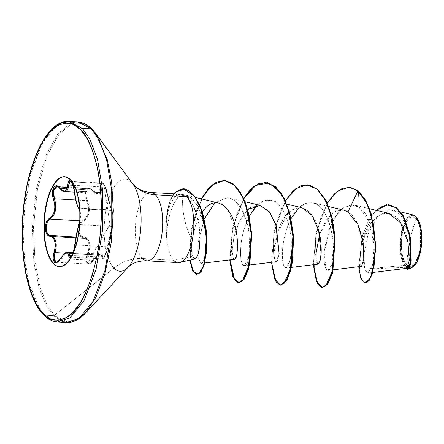 <?xml version="1.0" encoding="UTF-8"?>
<svg xmlns="http://www.w3.org/2000/svg" width="444" height="444" viewBox="0 0 444 444"><rect width="100%" height="100%" fill="white"/><g stroke="black" fill="none" stroke-linecap="round" stroke-linejoin="round"><path stroke-width="0.33" stroke-dasharray="2.22 1.67" d="M74.165 191.292L74.631 191.098C74.02 186.796 72.96 183.711 71.445 181.84L70.424 181.263L71.445 181.84L73.332 185.403L74.631 191.098L106.704 192.935L111.311 209.962L79.232 208.119L79.62 208.647L111.611 210.484L111.311 209.962L79.232 208.119L78.061 206.499L76.14 200.044L74.631 191.098L106.704 192.935L106.105 190.099L104.307 185.165L102.398 183.106L101.559 183.416L100.999 184.743L100.821 186.874L72.888 185.27L100.821 186.874A0.76 0.461 177.5 0 1 101.732 187.085L102.242 184.016L102.947 183.644L103.835 184.171L105.722 187.601L110.784 207.198L112.249 211.25L112.765 217.205L112.193 225.785L107.276 249.683L104.751 256.632L103.18 258.397L102.742 257.997L102.109 254.123L101.343 253.652L100.2 253.818L97.02 256.038L91.864 262.099L90.337 263.242L88.922 263.581L87.79 263.042L109.951 224.42L103.835 184.171L109.951 224.42L87.79 263.042L87.068 261.677L86.852 259.668L87.163 257.27L89.71 248.562L89.871 245.582L89.466 242.829L88.495 240.476L87.035 238.644L85.193 237.396L81.435 236.097L80.087 234.648L79.193 232.545L78.86 230.014L79.126 227.361L79.97 224.908L81.28 222.938L84.976 220.224L86.785 218.232L88.19 215.745L89.105 212.826L89.438 209.651L89.2 206.382L86.425 197.647L86.047 195.027L86.208 192.568L86.88 190.57L87.99 189.288L89.399 188.861L90.953 189.322L96.22 193.451L97.941 193.973L99.428 193.823L100.56 192.996L101.31 191.536L101.732 187.085C101.648 194.822 98.568 195.982 92.496 190.57C88.162 185.126 83.783 193.19 87.29 200.139L86.419 200.594L75.708 199.978L86.419 200.594L85.387 192.252L88.928 188.289L90.659 188.905L88.928 188.289L57.026 186.458L58.669 187.068L90.659 188.905L58.669 187.068L60.012 188.328L92.091 190.165L90.659 188.905L93.889 191.797L95.688 192.912L97.602 193.451L102.264 183.089L103.269 183.666L71.445 181.84L103.269 183.666C104.812 185.581 105.961 188.672 106.704 192.935L111.311 209.962A0.76 0.76 -55 0 1 112.005 210.667C111.1 208.874 109.474 202.864 107.137 192.652C106.355 188.756 105.25 185.931 103.835 184.171C102.42 183.006 101.715 183.977 101.732 187.085A0.76 0.461 -2.5 0 0 100.821 186.874L100.511 191.103L99.833 192.496L98.762 193.29L97.347 193.429M57.043 186.458L58.669 187.068L60.012 188.328L92.091 190.165A0.76 0.438 -42.8 0 1 92.435 190.248A0.76 0.438 -42.8 0 1 92.496 190.57A0.76 0.438 137.2 0 0 92.435 190.248A0.76 0.438 137.2 0 0 92.091 190.165L97.602 193.451L74.27 192.113M89.189 188.317L87.795 188.478L86.608 189.41L85.725 191.025L85.242 193.173L85.204 195.632L85.964 199.417L86.419 200.594L87.29 200.139C91.048 209.851 89.594 217.022 82.917 221.645A0.76 0.516 62.6 0 0 82.284 220.918L80.553 222.333L79.171 224.486L78.283 227.162L78 230.053L78.355 232.811L79.298 235.098L80.725 236.674L82.479 237.396L75.963 237.018L82.479 237.396C76.773 237.263 76.596 223.365 82.284 220.918L84.277 219.586L86.025 217.715L87.396 215.368L88.273 212.609L88.572 209.59L88.317 206.493L86.419 200.594C90.149 209.801 88.772 216.578 82.284 220.918A0.76 0.516 -117.4 0 1 82.917 221.645C77.534 223.887 77.694 236.613 83.1 236.763A0.76 0.572 -81.9 0 1 82.479 237.396A0.76 0.572 98.1 0 0 83.1 236.763C89.855 238.9 91.475 244.899 87.962 254.762L87.08 254.401L88.628 249.617L88.967 244.971L87.818 241.059L85.348 238.439L75.802 237.89L85.348 238.439L82.479 237.396L85.348 238.439C89.538 241.825 90.115 247.142 87.08 254.401L86.264 257.159L86.241 261.982L87.041 263.47L88.262 264.052L86.042 260.972L87.08 254.401L87.962 254.762C86.547 258.536 86.491 261.294 87.79 263.042C89.327 264.202 91.187 263.298 93.368 260.312L60.895 258.613L63.326 255.117L65.718 252.891L67.699 252.225M65.113 253.141L87.08 254.401L65.113 253.141M88.262 264.052L89.771 263.681L93.368 260.312C99.306 252.902 102.392 251.737 102.614 256.826A0.76 0.627 1.8 0 1 101.709 257.154L71.834 255.439L101.709 257.154L101.548 255.072L72.761 253.424L101.548 255.072L100.466 254.107L92.968 260.45L60.895 258.613L57.859 261.86L56.41 262.226M53.746 263.581A45.033 17.865 -86.7 0 0 61.877 266.433A45.033 17.865 -86.7 0 0 79.698 227.794A45.033 17.865 -86.7 0 0 70.79 179.787A45.033 17.865 93.3 0 1 78.144 238.023A45.033 17.865 93.3 0 1 53.746 263.581M79.715 221.045L80.031 214.963L79.543 209.723M406.543 264.713L409.845 241.614L415.911 218.676C411.677 213.12 404.356 221.223 402.503 232.717C399.85 243.384 401.909 261.139 406.543 264.713A24.742 9.818 -86.7 0 0 419.952 250.671A24.742 9.818 -86.7 0 0 415.911 218.676A203.313 175.369 135.8 0 0 409.845 241.614A203.313 175.369 135.8 0 0 406.543 264.713L404.934 262.521L402.486 255.849L401.37 247.019L401.759 237.379L403.585 228.399L406.576 221.439L408.369 219.07L410.278 217.566L412.215 216.994L414.119 217.366L415.911 218.676L417.526 220.868L419.969 227.544L421.084 236.369L420.701 246.009L418.87 254.989L415.884 261.949L414.086 264.319L412.182 265.823L410.239 266.4L408.336 266.023L406.543 264.713M299.023 207.498L306.482 202.925L312.87 202.725L315.357 203.602C320.951 205.084 332.179 219.392 333.333 245.965L332.007 263.397L328.049 270.424L326.024 268.914C326.618 269.253 318.914 260.733 330.336 226.496L337.151 214.075L344.133 207.276L354.673 205.122L359.29 207.215L369.547 222.333L374.076 244.949L372.744 264.796L368.015 273.021L364.696 269.186L404.589 265.312L405.938 266.578L404.589 265.312C404.395 264.202 397.152 257.748 401.709 230.353C408.907 207.043 415.129 216.511 415.973 216.661M417.094 218.032L416.244 217.027A26.512 10.517 -86.7 0 0 401.881 232.073A26.512 10.517 -86.7 0 0 406.21 266.361A26.512 10.517 -86.7 0 0 415.723 264.152M68.987 121.517L56.449 125.724L42.574 142.668L30.519 173.954L23.859 214.302L23.921 253.613L29.043 284.132L36.502 303.99L44.272 315.135L53.358 315.656L44.272 315.135L57.526 321.961L44.272 315.135A1.526 1.315 135.8 0 1 43.462 314.774M78.105 122.039L73.526 122.439L78.105 122.039M70.491 123.415L57.925 133.727L45.532 156.249L36.208 189.721L32.273 227.728L33.855 262.26L39.205 288.445L46.204 305.666L53.358 315.656L46.204 305.666L39.205 288.445L33.855 262.26L32.273 227.728L36.208 189.721L45.532 156.249L57.925 133.727L70.491 123.415M40.387 310.417L28.877 283.511L24.692 261.1L23.099 232.972L25.164 201.698L31.147 171.634L40.188 147.23L50.66 131.047M113.908 268.082A46.148 18.309 -86.7 0 1 106.371 208.403A46.148 18.309 -86.7 0 1 131.38 182.212L92.263 129.337L84.565 123.848L74.692 122.894L84.565 123.848L92.263 129.337L131.38 182.212A46.148 18.309 -86.7 0 0 106.371 208.403A46.148 18.309 -86.7 0 0 113.908 268.082L54.429 315.301A1.526 1.315 -44.2 0 1 53.358 315.656A1.526 1.315 135.8 0 0 54.429 315.301L47.286 305.311L40.304 288.078L34.982 261.86L33.45 227.311L37.463 189.36L46.848 156.083L59.252 133.838L71.773 123.793L59.252 133.838L46.848 156.083L37.463 189.36L33.45 227.311L34.982 261.86L40.304 288.078L47.286 305.311L54.429 315.301L113.908 268.082A40.665 35.076 -44.2 0 1 142.513 258.508A40.665 35.076 135.8 0 0 113.908 268.082A46.148 18.309 -86.7 0 0 130.464 264.236M148.696 260.678A34.238 13.581 93.3 0 1 142.513 258.508A34.238 13.581 93.3 0 1 135.742 222.006A34.238 13.581 93.3 0 1 149.289 192.635A34.238 13.581 93.3 0 0 135.742 222.006A34.238 13.581 93.3 0 0 142.513 258.508L173.66 260.295A34.238 13.581 93.3 0 1 166.461 234.504A34.238 13.581 -86.7 0 0 173.66 260.295L192.457 256.471L173.66 260.295L142.513 258.508M183.267 188.639L175.558 192.258A33.256 13.192 -86.7 0 0 166.661 234.765L167.727 223.571L170.141 212.954L173.615 204.051L177.755 197.813L180.514 195.721L183.533 195.01L182.628 200.233C182.44 202.547 182.601 206.149 183.111 211.033L184.221 217.887L186.053 225.241L188.661 232.606L192.074 239.56L191.431 249.622L192.457 256.471L194.927 258.957M200.039 238.606L199.206 226.296L196.531 214.086M194.522 208.563L192.124 203.691L186.674 196.609C194.644 203.086 200.411 222.838 200.039 238.606C198.751 256.244 196.226 262.199 192.457 256.471C191.231 252.93 191.103 247.297 192.074 239.56C181.596 221.423 181.646 196.836 183.533 195.01L186.03 195.188L196.437 204.545C197.741 204.035 200.56 212.115 204.895 228.782C207.992 247.153 204.473 263.719 201.027 263.425L197.996 257.637L198.046 243.101L204.407 218.814L198.174 242.063L197.874 256.771L201.027 263.425C204.462 263.725 207.992 247.186 204.895 228.782C200.483 211.949 197.663 203.874 196.437 204.545C194.022 200.766 191.58 198.096 189.116 196.542L183.533 195.01L177.755 197.813L175.558 192.258L175.208 192.241M181.074 194.2L180.197 194.206L174.514 197.192C178.111 193.495 182.084 193.234 186.43 196.398L183.3 194.661M174.514 197.192L170.585 203.474L167.738 212.471L166.256 223.199L166.284 234.499L166.256 223.199L167.738 212.471L170.585 203.474L174.514 197.192L174.98 193.85M407.892 269.308L406.016 266.689L406.538 268.348L406.005 266.628L407.104 268.276M388.683 213.331L381.252 214.274L374.159 219.547L363.564 238.861L359.845 258.708L361.605 266.211M343.961 210.201L336.435 210.928C331.94 213.22 328.36 216.611 325.707 221.112L319.58 234.282M315.801 254.623L315.978 259.679L317.993 264.152M302.159 207.809L294.905 208.414L287.928 213.464L277.472 232.823L273.976 253.346L274.62 259.668L276.185 261.755L279.104 253.546C276.501 274.664 268.731 251.748 280.042 225.996C289.96 199.883 312.532 202.753 318.592 230.192M233.433 258.758L232.168 251.16L233.833 237.229L239.144 221.628L247.635 209.568L239.471 220.957L234.049 236.264L232.173 250.627L233.433 258.758L234.382 259.357L236.347 256.249L237.49 249.001L236.275 231.013L227.889 209.89M202.386 211.594L195.671 224.858L192.074 239.56L195.676 224.847L202.386 211.594M204.745 262.976L201.027 263.425M228.871 197.841L231.235 198.579L227.267 197.608L214.902 202.775L227.267 197.608L245.016 201.72M257.22 205.1L264.008 200.738L271.356 200.399C261.216 198.496 252.597 206.665 245.504 224.903C238.983 242.341 239.494 264.313 243.773 265.54C248.285 266.317 250.055 255.689 249.095 233.661C247.941 224.214 245.41 215.934 241.514 208.824L234.976 200.838L231.235 198.579L234.976 200.838C236.103 201.276 238.284 203.94 241.514 208.824C247.075 222.067 249.6 230.347 249.095 233.661L248.906 256.116L244.439 265.634L243.773 265.54C240.143 264.618 238.728 246.77 244.183 228.949L249.256 216.184M413.17 214.963L405.999 219.364L401.01 233.838L400.455 251.876L404.589 265.312L364.696 269.186C368.981 277.106 372.144 271.772 374.198 253.191C375.025 236.197 369.341 213.747 359.29 207.215L358.314 190.82L359.29 207.215L351.026 204.817L342.74 208.258L335.37 216.639L329.62 228.327L324.259 253.452L326.024 268.914C330.269 276.307 335.453 256.466 332.695 238.373C329.415 218.931 323.632 207.337 315.357 203.602C303.768 200.144 294.378 208.175 287.174 227.689C280.941 245.099 281.435 264.463 284.87 267.432C289.477 269.319 291.619 260.123 291.297 239.854C290.426 226.579 284.487 204.185 271.356 200.399C281.335 202.425 289.938 220.563 291.297 239.854L290.47 259.801L286.247 268.026L284.87 267.432C281.435 264.463 280.941 245.099 287.174 227.689L291.064 218.581M410.101 268.454L406.571 267.299L364.696 269.186L363.936 254.101L368.132 233.96L377.3 216.733L389.421 209.668L396.109 211.494L402.092 217.327L409.99 237.274L411.316 258.602L408.147 268.642M407.72 269.275L406.571 267.299L410.173 268.42M406.005 266.628C408.236 275.907 413.142 249.817 403.94 228.993C395.682 207.071 376.046 208.83 366.722 230.93C356.499 252.325 360.04 274.692 363.059 263.531C366.394 254.39 361.977 219.641 347.941 211.927M358.685 266.689L362.543 235.603L368.315 220.979L375.94 210.234L368.315 220.979L362.543 235.603L358.685 266.689M365.395 282.906L361.638 279.426L359.324 270.185L361.361 241.58L372.516 214.718L380.33 206.993L388.572 204.579L380.375 206.965L372.588 214.613L361.433 241.264L359.285 269.819L361.521 279.182L365.218 282.889M173.66 260.295A34.238 13.581 -86.7 0 0 179.842 262.465M92.263 129.337L95.615 133.322M85.298 313.275L75.874 320.435L67.421 322.083L54.429 315.301L63.054 321.151L74.315 321.073M66.611 322.483L53.358 315.656L62.105 321.567M250.227 207.537L260.162 205.361M317.943 264.158L316.372 261.871L315.784 255.278L319.497 234.537L329.986 215.595L336.829 210.761L343.884 210.184M327.222 203.174L316.078 233.039L313.314 264.724L316.078 233.039L327.222 203.174M285.414 200.782L274.275 230.641L271.506 262.326L274.275 230.641L285.414 200.782M243.606 198.385L232.467 228.244L229.703 259.929L232.467 228.244L243.606 198.385M201.337 198.873L191.009 230.364L189.821 260.145L191.009 230.364L201.337 198.873M322.383 287.507L317.577 283.155L314.358 271.845L315.817 236.058L321.062 217.005L328.926 201.038L338.633 190.576L349.106 187.224L338.589 190.604L328.854 201.149L320.979 217.227L315.756 236.386L314.408 272.2L317.699 283.383L322.555 287.523M307.304 184.826L296.786 188.206L287.052 198.751L279.171 214.829L273.948 233.988L272.605 269.802L275.891 280.985L280.752 285.126L275.891 280.98L272.605 269.797L273.954 233.982L279.171 214.824L287.052 198.746L296.786 188.206L307.304 184.826M265.495 182.429L254.978 185.808L245.243 196.353L237.368 212.432L232.145 231.59L230.797 267.405L234.082 278.588L238.944 282.728M224.603 180.358L214.191 183.688L204.64 193.945L196.97 209.374L191.891 227.506L190.237 260.695L192.974 270.823L197.036 274.509M190.154 260.067L191.364 230.353L201.659 198.951M230.048 259.89L232.778 228.444L243.762 198.729M173.931 193.795A33.256 13.192 -86.7 0 0 166.284 234.499A33.256 13.192 93.3 0 1 173.931 193.795M166.661 234.765A33.256 13.192 93.3 0 1 175.558 192.258L177.755 197.813L173.615 204.051L170.141 212.954L167.727 223.571L166.461 234.504M416.877 217.732L420.418 226.423L420.562 250.472M406.576 267.554L406.016 266.689M403.013 260.8L404.484 264.008L406.21 266.361L408.13 267.76L410.173 268.165L412.248 267.549L414.391 265.834M416.244 217.027L414.33 215.629L412.287 215.223L410.206 215.845L408.169 217.455L406.243 219.991L404.512 223.371L401.881 232.073L400.671 242.246L401.071 252.331L401.864 256.86M70.79 179.787A45.033 17.865 -86.7 0 0 62.66 176.934M79.437 224.597A0.76 0.694 23.5 0 0 78.821 224.991A0.76 0.694 -156.5 0 1 79.437 224.597C77.767 229.232 76.39 235.997 75.308 244.899L73.338 253.019L71.401 256.571L70.496 257.065L102.447 258.896L104.196 256.987L105.189 254.828L107.387 246.742L75.308 244.899L76.596 236.091L78.327 227.994L79.437 224.597L111.516 226.434L112.043 223.265L112.282 215.84L111.611 210.484L79.62 208.647C80.88 210.845 80.642 222.205 79.437 224.597L111.516 226.434L110.051 234.998L107.387 246.742L75.308 244.899A0.76 0.377 5.9 0 1 74.842 244.5L74.842 244.5M101.548 255.072L101.709 257.154A0.76 0.627 -178.2 0 0 102.614 256.826C102.392 262.016 106.776 253.962 107.825 247.269A0.76 0.394 -168.8 0 0 107.842 247.208A0.76 0.394 -168.8 0 0 107.387 246.742A0.76 0.394 11.2 0 1 107.842 247.208A0.76 0.394 11.2 0 1 107.825 247.269L112.193 225.785A0.76 0.705 -167.8 0 1 111.516 226.434A0.76 0.705 12.2 0 0 112.193 225.785C113.02 223.271 112.859 210.545 112.005 210.667A0.76 0.76 125 0 0 111.311 209.962L111.611 210.484C112.621 212.604 112.432 224.131 111.516 226.434C110.883 231.113 109.507 237.879 107.387 246.742L105.161 254.889L102.403 258.896L101.709 257.154L101.909 258.452L102.447 258.896M100.333 254.101L98.418 254.867L96.082 256.793L93.418 259.851M79.737 220.768L82.284 220.918L79.737 220.768M64.735 191.564L63.076 191.059M61.527 189.96L60.012 188.328A0.76 0.477 -38.7 0 1 59.635 188.206A0.76 0.477 -38.7 0 1 59.635 188.201A0.76 0.477 141.3 0 0 60.012 188.328L64.769 191.569M106.704 192.935L107.159 192.685L106.704 192.935M92.968 260.45L88.295 264.058L56.449 262.232L60.895 258.613A0.76 0.305 30.9 0 0 60.606 258.58M79.62 208.647L79.232 208.119A0.76 0.749 -68.7 0 1 79.01 208.07A0.76 0.749 111.3 0 0 79.232 208.119C77.484 206.438 75.946 200.766 74.631 191.098L74.187 191.247M60.467 258.652A0.76 0.305 -149.1 0 1 60.895 258.613L67.632 252.22M79.831 220.002L79.776 211.166M74.847 244.577A0.76 0.377 -174.1 0 0 75.308 244.899L73.304 253.108L70.502 257.065M70.418 181.263L102.264 183.089C102.686 183.172 104.901 182.817 107.159 192.685C110.073 205.6 111.605 209.907 111.76 210.167L111.688 210.095C112.121 209.918 112.46 211.566 112.698 215.029C112.893 219.647 112.721 222.366 112.182 225.891L107.842 247.214L105.472 255.161C103.724 258.425 102.703 259.673 102.403 258.896M59.69 266.639L59.296 266.616M372.827 272.461L368.037 273.043M369.513 208.691L354.673 205.122M333.25 269.791L328.049 270.424M328.627 206.516L312.87 202.725M291.442 267.393L286.247 268.026M286.824 204.118L271.062 200.327M249.633 264.996L244.439 265.634M195.521 197.475L186.03 195.188M392.441 209.951L400.682 211.932M407.969 268.714L408.974 268.592M64.846 176.723L64.452 176.701M88.295 264.058C89.466 263.298 88.523 265.901 93.368 260.456C97.902 254.623 98.141 255.417 99.145 254.556L100.466 254.107L73.082 252.536M97.602 193.451C97.053 193.862 95.327 192.796 92.435 190.248C90.687 188.7 89.522 188.045 88.928 188.289M79.837 219.858L79.787 211.338"/><path stroke-width="0.67" d="M74.27 192.113L64.769 191.569L68.742 185.031L72.888 185.27L68.742 185.031L69.003 182.978L69.603 181.668L70.452 181.263M79.543 209.723L79.071 208.097L78.033 206.926L76.912 204.318L75.103 197.069L73.682 188.139L72.888 185.142L70.879 181.28L69.791 180.653L68.848 181.091L68.16 182.523L67.044 188.761L66.261 190.065L65.207 190.809L63.942 190.942L62.521 190.465L57.914 186.336L56.21 185.825L54.662 186.402L53.435 187.956L52.647 190.282L52.359 193.123L52.625 196.204L53.43 199.162L54.34 198.751L75.708 199.978L54.34 198.751L53.613 196.331L53.385 191.32L53.902 189.188L55.938 186.652L57.27 186.486M70.979 182.911L70.879 181.28C69.192 179.881 68.176 181.041 67.821 184.754A0.76 0.444 3.3 0 0 68.742 185.031A0.76 0.444 -176.7 0 1 67.821 184.754C67.038 191.719 64.291 192.757 59.579 187.868A0.76 0.477 141.3 0 0 59.635 188.206A0.76 0.477 -38.7 0 1 59.579 187.868C55.145 181.435 50.022 190.831 53.43 199.162L54.756 204.745L54.851 207.642L53.757 213.048L51.177 217.066L47.747 219.963L46.354 222.416L45.51 225.369L45.277 228.455L45.649 231.346L46.581 233.749L47.996 235.431L49.745 236.197A0.76 0.611 -81.2 0 1 50.405 235.553L75.963 237.018L50.405 235.553L48.74 234.832L47.391 233.25L46.503 230.963L46.176 228.216L46.437 225.341L47.269 222.666L48.568 220.507L50.205 219.075C55.672 214.663 57.048 207.886 54.34 198.751L53.552 190.382L57.043 186.458M75.802 237.89L52.842 236.574L54.978 239.166L56.111 243.023L56.083 247.68L55.006 252.564L65.113 253.141L55.006 252.564C57.171 245.193 56.449 239.865 52.842 236.574L75.802 237.89M72.761 253.424L69.036 253.208L69.63 255.317L71.834 255.439L69.63 255.317L69.036 253.208L72.761 253.424M70.552 257.065L69.936 256.621L69.63 255.317A0.76 0.616 173.8 0 0 68.715 255.7C67.788 251.01 65.035 252.048 60.467 258.813A0.76 0.305 -149.1 0 1 60.467 258.652A0.76 0.305 30.9 0 0 60.467 258.813C58.208 262.415 56.199 263.525 54.429 262.132C52.869 260.112 52.758 256.821 54.085 252.259L55.006 252.564L54.179 259.179L56.449 262.232L55.211 261.638L54.401 260.162L54.285 255.339L55.006 252.564L54.085 252.259C56.538 243.329 55.089 237.973 49.745 236.197A0.76 0.611 98.8 0 1 50.405 235.553L52.842 236.574L50.405 235.553C44.999 235.337 44.838 221.639 50.205 219.075A0.76 0.555 -120.9 0 1 49.528 218.348A0.76 0.555 59.1 0 0 50.205 219.075L53.413 215.801L55.389 210.706L55.755 207.725L55.184 201.626L54.34 198.751L53.43 199.162C56.111 207.803 54.812 214.202 49.528 218.348C43.862 221.129 44.034 235.992 49.745 236.197L51.41 236.735L52.886 237.834L54.068 239.438L55.289 243.956L55.267 246.642L53.341 255.372L53.175 258.308L53.591 260.667L54.429 262.132L53.746 263.581L53.352 263.553A45.033 17.865 93.3 0 1 44.444 215.545A45.033 17.865 93.3 0 1 62.265 176.912A45.033 17.865 93.3 0 1 70.396 179.764L67.138 177.384L63.675 176.701L60.14 177.75L56.677 180.48L53.408 184.798L50.466 190.532L47.963 197.463L45.998 205.322L44.639 213.808L43.945 222.599L43.939 231.352L44.622 239.732L45.965 247.419L47.924 254.112L50.416 259.562L53.352 263.553L56.61 265.939L60.073 266.616L63.609 265.573L67.077 262.837L70.341 258.519L73.282 252.786L75.785 245.859L77.75 238.001L79.11 229.515L79.803 220.724L79.815 211.971L79.126 203.591L77.783 195.904L75.824 189.205L73.332 183.761L70.396 179.764A45.033 17.865 93.3 0 1 79.304 227.772A45.033 17.865 93.3 0 1 61.483 266.406A45.033 17.865 93.3 0 1 53.352 263.553L53.746 263.581L54.429 262.132L55.722 262.759L57.27 262.354L58.902 260.978L63.331 254.917L65.99 252.914L67.05 252.769L67.86 253.208L69.114 257.159L69.863 257.62L70.829 257.009L71.878 255.45L73.771 250.327L76.695 233.294L79.715 221.045M82.273 128.344L69.02 121.517L82.273 128.344L91.359 128.865L78.105 122.039L91.359 128.865A1.526 1.315 -44.2 0 1 92.263 129.337A1.526 1.315 135.8 0 0 91.359 128.865L99.129 140.01L106.588 159.873L111.71 190.387L111.771 229.698L105.111 270.052L93.051 301.337L79.182 318.281L66.611 322.483L79.182 318.281L93.051 301.337L105.111 270.052L111.771 229.698L111.71 190.387L106.588 159.873L99.129 140.01L91.359 128.865L82.273 128.344L90.043 139.488L97.502 159.352L102.625 189.866L102.686 229.176L96.021 269.53L83.966 300.816L70.097 317.76L57.526 321.961L70.097 317.76L83.966 300.816L96.021 269.53L102.686 229.176L102.625 189.866L97.502 159.352L90.043 139.488L82.273 128.344A1.526 1.315 135.8 0 0 80.586 129.681A1.526 1.315 -44.2 0 1 82.273 128.344M40.387 310.417L44.272 315.135A1.526 1.315 -44.2 0 1 43.162 313.636C36.852 308.63 31.13 295.321 25.991 273.72C21.373 251.903 20.524 216.872 27.017 185.786C34.582 153.569 44.217 133.822 55.927 126.557C66.561 121.179 74.781 122.222 80.586 129.681C86.896 134.693 92.618 147.996 97.758 169.602C102.375 191.419 103.224 226.451 96.731 257.531C89.166 289.754 79.532 309.496 67.821 316.766C57.187 322.144 48.973 321.101 43.162 313.636A1.526 1.315 135.8 0 0 43.462 314.774C47.797 319.236 52.481 321.634 57.526 321.961L66.611 322.483L62.105 321.567M73.526 122.439L70.491 123.415L73.526 122.439M50.66 131.047L60.312 123.382L68.987 121.517M74.692 122.894L71.773 123.793L74.692 122.894M148.696 260.678A34.238 13.581 93.3 0 0 162.243 231.302A34.238 13.581 93.3 0 0 155.472 194.805L186.674 196.609L155.472 194.805A34.238 13.581 93.3 0 0 149.289 192.635A34.238 13.581 93.3 0 1 155.472 194.805A40.665 35.076 -44.2 0 1 134.055 185.353A40.665 35.076 -44.2 0 1 131.38 182.212A40.665 35.076 135.8 0 0 134.055 185.353A40.665 35.076 135.8 0 0 155.472 194.805A34.238 13.581 93.3 0 1 162.243 231.302A34.238 13.581 93.3 0 1 148.696 260.678A34.238 13.581 93.3 0 1 142.513 258.508M113.908 268.082A46.148 18.309 -86.7 0 0 130.464 264.236A46.148 18.309 -86.7 0 0 133.661 185.115A46.148 18.309 -86.7 0 1 130.464 264.236M194.666 258.991L197.197 256.388C197.907 255.061 198.579 252.658 199.217 249.189L200.039 238.528M196.531 214.086L194.522 208.563M179.842 262.465A34.238 13.581 -86.7 0 0 193.39 233.089A34.238 13.581 -86.7 0 0 186.619 196.587A34.238 13.581 93.3 0 1 193.59 230.869A34.238 13.581 93.3 0 1 181.629 261.732A34.238 13.581 93.3 0 1 173.66 260.295M186.43 196.398L186.674 196.609L186.43 196.398A34.238 13.581 93.3 0 1 186.619 196.587A34.238 13.581 -86.7 0 0 186.43 196.398L186.397 196.376M183.3 194.661L181.074 194.2L150.954 192.474C145.327 191.997 140.665 190.437 136.98 187.795L132.928 184.049L95.615 133.322L107.326 159.851L111.649 182.295L113.342 210.684L111.272 242.369L105.161 272.788L95.932 297.286L85.298 313.275L95.932 297.286L105.161 272.788L111.272 242.369L113.342 210.684L111.649 182.295L107.326 159.851L95.615 133.322L92.263 129.337M372.827 272.461L407.081 268.281L409.274 260.45L407.903 241.986L400.727 222.871L388.683 213.331M361.605 266.211L363.775 259.235L363.175 242.813L357.842 224.348L347.941 211.927L343.961 210.201L328.627 206.516M319.58 234.282L315.801 254.623M291.442 267.393L317.993 264.152L319.908 261.211C322.333 253.574 321.062 238.223 318.592 230.192L311.943 215.285L302.159 207.809L286.824 204.118M260.162 205.361L269.197 211.638L275.779 224.47L279.104 253.546L276.235 225.902L269.819 212.454L260.351 205.406L247.635 209.568L250.227 207.537M227.889 209.89L222.849 204.945L218.476 202.997L222.849 204.945L227.889 209.89C241.614 227.317 237.801 266.117 233.433 258.758M217.26 202.786C212.959 202.569 209.196 204.118 205.966 207.426L202.386 211.594L205.966 207.426C209.607 203.94 213.37 202.397 217.26 202.786M204.407 218.814L214.902 202.775L204.407 218.814M249.256 216.184L257.22 205.1M291.064 218.581L299.023 207.498M410.173 268.42L417.055 261.649L421.228 245.976L420.807 228.344L415.973 216.661L413.17 214.963L400.682 211.932M343.884 210.184L347.941 211.927L357.969 190.798L367.482 204.606L373.504 224.464L375.596 246.17L374.126 265.351L370.157 278.344L365.207 282.889L360.905 278.555L358.685 266.689L360.85 278.41L365.046 282.884L368.803 280.514L372.266 273.121L375.602 246.52L371.029 214.191L365.434 200.505L357.969 190.798L365.778 200.527L371.373 214.208L375.946 246.537L372.616 273.143L369.153 280.53L365.046 282.884M375.94 210.234L386.319 204.629L396.309 207.786L404.351 218.42L409.451 233.511L410.761 261.76L408.674 268.503L406.538 268.348L407.542 269.286L410.889 260.928L410.467 239.061L402.752 215.479L396.176 207.687L388.395 204.567L375.94 210.234M407.72 269.275L409.551 267.582L411.15 261.516L410.889 239.582L403.152 215.584L396.481 207.67L388.572 204.579L396.525 207.703L403.102 215.495L410.817 239.083L411.233 260.944L407.892 269.308L407.542 269.286M365.218 282.889L368.997 280.736L372.505 273.487L375.951 246.914L371.428 214.391L365.817 200.594L358.314 190.82L349.278 187.229L358.314 190.82L350.266 187.351L342.219 188.395L334.365 193.839L327.222 203.174L337.579 191.064L348.934 187.213L357.969 190.798L347.941 211.927M74.315 321.073L85.298 313.275C79.248 319.73 73.021 322.799 66.611 322.483M80.586 129.681L87.03 138.45L92.502 150.411L96.798 165.113L99.756 181.99L101.254 200.388L101.243 219.602L99.717 238.9L96.731 257.531L92.413 274.786L86.919 289.999L80.464 302.586L73.293 312.065L65.684 318.065L57.925 320.363L50.322 318.87L43.162 313.636L36.719 304.873L31.247 292.907L26.951 278.205L23.993 261.333L22.494 242.935L22.505 223.715L24.037 204.423L27.017 185.786L31.335 168.531L36.83 153.319L43.284 140.737L50.455 131.258L58.07 125.252L65.823 122.955L73.427 124.453L80.586 129.681M174.98 193.85L175.208 192.241L183.095 188.628L194.122 196.015L200.355 207.037L206.527 236.358L204.218 263.631L200.755 271.772L196.686 274.492L192.552 270.657L189.821 260.145L193.268 271.933L198.407 274.065L203.363 266.383L206.355 250.893L206.116 231.241L202.131 211.849L194.6 196.648L188.733 190.726L184.51 188.822L175.208 192.241L175.147 192.696M318.592 230.192L321.101 253.807L319.846 261.411L317.943 264.158M313.314 264.724L317.776 284.11L321.634 287.423L325.852 285.903L332.989 269.347L334.998 240.526L329.587 210.084L324.137 197.869L317.232 189.277L309.34 185.115L301.01 185.77L292.84 191.164L285.414 200.782L295.776 188.661L307.126 184.815L317.221 189.266L325.735 200.793L331.768 217.654L334.798 237.312L332.073 273.154L327.522 283.932L322.211 287.501L316.372 281.257L313.314 264.724M271.506 262.326L275.974 281.712L279.831 285.026L284.049 283.505L291.186 266.949L293.19 238.128L287.779 207.687L282.329 195.471L275.43 186.88L267.532 182.717L259.202 183.372L251.032 188.767L243.606 198.385L253.968 186.269L265.318 182.417L275.419 186.869L283.927 198.396L289.96 215.257L292.996 234.915L290.265 270.757L285.72 281.535L280.403 285.104L274.564 278.86L271.506 262.326M229.703 259.929L234.227 279.415L238.134 282.65L242.391 280.963L249.517 263.897L251.326 234.593L245.554 204.074L239.899 192.047L232.811 183.81L224.747 180.369L216.383 182.151L208.397 188.561L201.337 198.873L212.154 184.937L224.425 180.347L234.343 185.131L242.613 196.975L248.407 213.903L251.249 233.405L248.374 268.67L243.85 279.221L238.595 282.706L232.756 276.462L229.703 259.929M322.211 287.501L327.872 283.949L332.417 273.177L335.148 237.335L332.118 217.677L326.085 200.816L317.571 189.288L307.476 184.832L317.471 189.205L326.051 200.755L332.129 217.715L335.159 237.496L332.34 273.46L327.733 284.143L322.383 287.507M243.762 198.729L256.088 185.087L269.469 183.178L281.441 193.512L289.888 213.608L293.562 238.6L292.374 262.421L287.429 279.287L280.747 285.126L286.064 281.552L290.615 270.779L293.345 234.932L290.309 215.273L284.277 198.413L275.763 186.891L265.495 182.429M238.595 282.706L244.2 279.237L248.723 268.687L251.598 233.427L248.757 213.925L242.957 196.997L234.687 185.148L224.603 180.358M196.686 274.492L201.104 271.795L204.567 263.647L206.876 236.375L200.705 207.054L194.466 196.037L183.267 188.639M175.558 192.258L184.865 188.844L189.089 190.748L194.955 196.681L202.486 211.893L206.471 231.307L206.699 250.965L203.691 266.45L198.729 274.098L193.59 271.917L190.154 260.067M201.659 198.951L208.713 188.617L216.705 182.184L225.069 180.386L233.139 183.816L240.237 192.047L245.893 204.074L251.67 234.61L249.861 263.93L242.729 280.991L238.472 282.667L234.565 279.415L230.048 259.89M175.208 192.241A33.256 13.192 -86.7 0 0 173.931 193.795A33.256 13.192 93.3 0 1 175.208 192.241M415.723 264.152A26.512 10.517 -86.7 0 0 421.8 240.759A26.512 10.517 -86.7 0 0 417.293 218.304M415.973 216.661L417.138 218.087M420.562 250.472L414.13 266.111L410.101 268.454M414.291 265.939L416.211 263.397L417.943 260.023L419.419 255.944L421.378 246.32L421.783 241.142L421.389 231.058L420.596 226.529L419.441 222.588L417.094 218.032M401.864 256.86L403.013 260.8M62.66 176.934A45.033 17.865 -86.7 0 0 44.838 215.568A45.033 17.865 -86.7 0 0 53.746 263.581A45.033 17.865 93.3 0 1 45.122 213.109A45.033 17.865 93.3 0 1 64.646 176.718M70.818 180.214L70.879 181.28C72.516 183.311 73.621 186.658 74.198 191.325L74.198 191.325C75.53 200.483 76.978 205.844 78.544 207.398A0.76 0.749 111.3 0 0 78.943 208.042A0.76 0.749 -68.7 0 1 78.544 207.398L79.776 211.166M70.502 257.065L69.63 255.317A0.76 0.616 -6.2 0 0 68.715 255.7C69.236 261.91 74.359 252.525 74.87 244.416C75.98 236.003 77.278 229.609 78.766 225.247L79.831 220.002M67.605 252.22L69.036 253.208L67.632 252.22C66.572 251.332 64.18 253.474 60.467 258.652A0.76 0.305 30.9 0 1 60.606 258.58M58.142 261.688L57.859 261.86M50.205 219.075L79.737 220.768L50.205 219.075M74.187 191.247L74.165 191.286C72.761 181.402 70.346 181.285 70.424 181.263L68.742 185.031L67.854 189.255L67.005 190.62L65.89 191.403L64.558 191.547M57.026 186.458L57.032 186.458C57.282 186.158 58.153 186.735 59.635 188.201C61.289 190.287 62.998 191.408 64.769 191.569L64.735 191.564M63.076 191.059L61.527 189.96M74.847 244.577A0.76 0.377 -174.1 0 1 74.842 244.5A0.76 0.377 5.9 0 1 74.87 244.416A0.76 0.377 -174.1 0 0 74.842 244.5C75.885 236.38 77.212 229.881 78.821 224.997A0.76 0.694 23.5 0 0 78.766 225.247A0.76 0.694 -156.5 0 1 78.821 224.991L79.837 219.858M59.69 266.639L59.296 266.616M95.615 133.322L92.163 129.221C87.79 124.742 83.1 122.344 78.105 122.039L69.02 121.517C45.643 118.981 23.765 169.791 22.328 225.191C20.851 264.097 29.332 300.699 43.468 314.779M178.177 262.626L147.031 260.839C140.582 260.728 135.342 261.993 131.324 264.635L128.161 267.144L85.298 313.275M194.927 258.957L179.759 262.482M389.355 213.464L369.513 208.691M361.471 266.345L333.25 269.791M276.185 261.755L249.633 264.996M260.351 205.406L245.016 201.72M234.382 259.357L204.745 262.976M218.57 203.019L195.521 197.475M408.974 268.592L410.162 268.448M388.395 204.567L388.744 204.59M349.278 187.229L348.934 187.213M307.476 184.832L307.126 184.815M280.752 285.126L280.403 285.104M265.667 182.434L265.318 182.417M224.775 180.369L224.425 180.347M183.444 188.65L183.095 188.628M414.396 265.823L414.13 266.111M64.846 176.723L64.452 176.701M73.082 252.536L67.627 252.22M79.787 211.338L79.015 208.075C78.233 207.997 77.317 206.055 76.279 202.259L74.165 191.292M56.449 262.232C56.693 262.953 58.036 261.76 60.467 258.652M74.842 244.494C73.987 250.344 72.744 254.362 71.107 256.549L70.491 257.065"/></g></svg>
